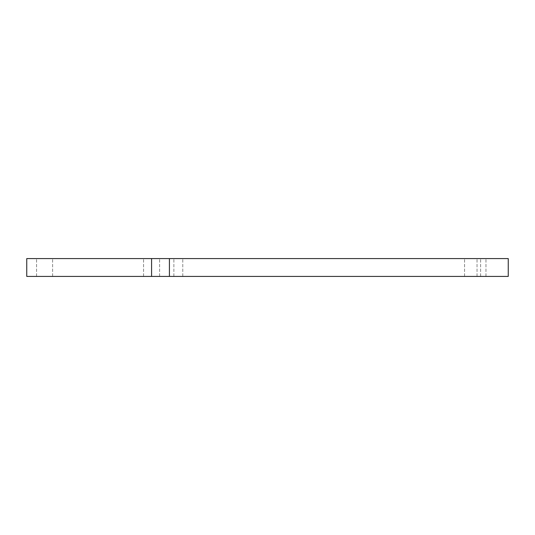 <?xml version="1.0" encoding="UTF-8"?>
<svg xmlns="http://www.w3.org/2000/svg" width="535" height="535" viewBox="0 0 535 535"><rect width="100%" height="100%" fill="white"/><g stroke="black" fill="none" stroke-linecap="round" stroke-linejoin="round"><path stroke-width="0.4" stroke-dasharray="2.67 2.01" d="M178.336 258.586L173.875 258.586L178.336 258.586M178.336 276.414L173.875 276.414L178.336 276.414M481.5 258.586L477.039 258.586L481.5 258.586M481.5 276.414L477.039 276.414L481.5 276.414M44.586 258.586L36.561 258.586L44.586 258.586M44.586 276.414L36.561 276.414L44.586 276.414M151.586 258.586L143.561 258.586L159.611 258.586L151.586 258.586L159.611 258.586L151.586 258.586L151.586 276.414L169.414 276.414L169.414 258.586L26.75 258.586L26.75 276.414L151.586 276.414M472.586 258.586L464.561 258.586L472.586 258.586M472.586 276.414L464.561 276.414L472.586 276.414M169.414 258.586L508.25 258.586L508.25 276.414L169.414 276.414L169.414 258.586L169.414 276.414M173.875 276.414L173.875 258.586L173.875 276.414M477.039 276.414L477.039 258.586L477.039 276.414M36.561 276.414L36.561 258.586L36.561 276.414M143.561 276.414L143.561 258.586L143.561 276.414M464.561 276.414L464.561 258.586L464.561 276.414M159.611 276.414L159.611 258.586L159.611 276.414M480.611 276.414L480.611 258.586L480.611 276.414M52.611 276.414L52.611 258.586L52.611 276.414M485.961 276.414L485.961 258.586L485.961 276.414M182.789 276.414L182.789 258.586L182.789 276.414"/><path stroke-width="0.8" d="M169.414 276.414L508.25 276.414L508.25 258.586L169.414 258.586L169.414 276.414L26.75 276.414L26.75 258.586L169.414 258.586M151.586 276.414L151.586 258.586"/></g></svg>

